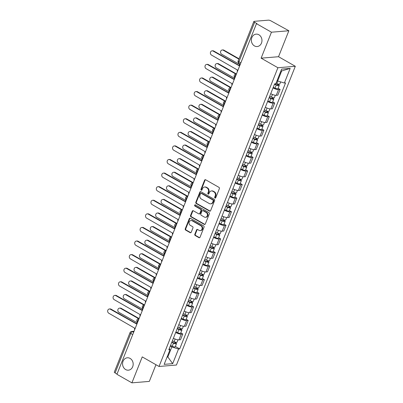 <?xml version="1.0" encoding="UTF-8"?>
<svg xmlns="http://www.w3.org/2000/svg" width="403" height="403" viewBox="0 0 403 403"><rect width="100%" height="100%" fill="white"/><g stroke="black" fill="none" stroke-linecap="round" stroke-linejoin="round"><path stroke-width="0.6" d="M215.001 198.029A0.67 0.569 -94.8 0 0 215.756 197.727L219.368 188.644A0.952 0.811 -94.8 0 0 218.97 187.365L205.666 179.778A0.952 0.811 -94.8 0 0 204.588 180.212L200.971 189.294A0.67 0.569 -94.8 0 0 202.009 189.889L202.477 188.71A3.053 2.599 -94.8 0 1 204.588 187.017A3.053 2.599 -94.8 0 1 205.928 187.324L207.036 187.954A3.053 2.599 -94.8 0 1 208.316 192.04L207.847 193.213A0.67 0.569 -94.8 0 0 208.88 193.808L209.348 192.629A3.053 2.599 -94.8 0 1 211.459 190.936A3.053 2.599 -94.8 0 1 212.804 191.244L213.912 191.873A3.053 2.599 -94.8 0 1 215.187 195.959L214.718 197.138A0.67 0.569 -94.8 0 0 215.001 198.029M211.459 190.936L211.968 190.896A3.053 2.599 -94.8 0 1 213.313 191.203L214.421 191.833A3.053 2.599 -94.8 0 1 215.696 195.918L215.227 197.092A0.67 0.569 -94.8 0 0 215.54 198.004M205.505 179.713A0.952 0.811 -94.8 0 0 205.097 180.171L201.48 189.254A0.67 0.569 -94.8 0 0 201.792 190.166M204.588 187.017L205.097 186.977A3.053 2.599 -94.8 0 1 206.437 187.279L207.545 187.914A3.053 2.599 -94.8 0 1 208.825 191.999L208.356 193.173A0.67 0.569 -94.8 0 0 208.668 194.085M130.088 358.408A6.221 5.299 -94.8 0 0 127.353 357.783A6.221 5.299 -94.8 0 0 122.638 362.786A6.221 5.299 -94.8 0 0 125.65 369.556A6.221 5.299 -94.8 0 0 128.386 370.181A6.221 5.299 -94.8 0 0 133.101 365.178A6.221 5.299 -94.8 0 0 130.088 358.408M258.882 34.764A6.221 5.299 -94.8 0 0 256.147 34.139A6.221 5.299 -94.8 0 0 251.432 39.146A6.221 5.299 -94.8 0 0 254.444 45.912A6.221 5.299 -94.8 0 0 257.179 46.536A6.221 5.299 -94.8 0 0 261.895 41.534A6.221 5.299 -94.8 0 0 258.882 34.764M194.82 234.269A0.952 0.811 -94.8 0 0 195.218 235.548L198.951 237.674A0.952 0.811 -94.8 0 0 200.029 237.241L204.044 227.156A0.952 0.811 -94.8 0 0 203.646 225.876L190.342 218.29A0.952 0.811 -94.8 0 0 189.264 218.723L185.249 228.813A0.952 0.811 -94.8 0 0 185.647 230.088L190.156 232.662A0.952 0.811 -94.8 0 0 191.234 232.229L192.951 227.912A0.952 0.811 -94.8 0 0 192.553 226.632L190.317 225.358A2.554 2.171 -94.8 0 1 189.083 222.582A2.554 2.171 -94.8 0 1 191.017 220.527A2.554 2.171 -94.8 0 1 192.135 220.784L200.896 225.781A2.554 2.171 -94.8 0 1 202.135 228.556A2.554 2.171 -94.8 0 1 200.2 230.612A2.554 2.171 -94.8 0 1 199.077 230.355L197.616 229.519A0.952 0.811 -94.8 0 0 196.538 229.952L194.82 234.269L195.324 234.229A0.952 0.811 -94.8 0 0 195.727 235.503L199.46 237.634A0.952 0.811 -94.8 0 0 199.621 237.705M261.119 58.163L278.528 56.712L288.855 30.759L271.446 32.205L261.119 58.163L277.909 67.734L159.029 366.473L142.239 356.897L131.907 382.85L116.925 374.306L256.464 23.661L256.968 23.621L254.636 22.291L238.934 61.745A1.944 0.882 119.7 0 0 238.989 63.347L240.359 64.127M271.446 32.205L256.464 23.661M209.53 211.091A0.952 0.811 -94.8 0 0 210.608 210.653L214.623 200.568A0.952 0.811 -94.8 0 0 214.225 199.294L200.921 191.707A0.952 0.811 -94.8 0 0 199.843 192.14L195.828 202.225A0.952 0.811 -94.8 0 0 196.226 203.505L209.53 211.091L210.039 211.046A0.952 0.811 -94.8 0 0 210.2 211.117M209.333 213.862L205.318 223.947A0.952 0.811 -94.8 0 1 204.24 224.38L190.936 216.794A0.952 0.811 -94.8 0 1 190.538 215.519L192.256 211.202A0.952 0.811 -94.8 0 1 193.334 210.769L198.729 213.847A0.952 0.811 -94.8 0 0 199.807 213.414L200.951 210.547A0.952 0.811 -94.8 0 0 200.553 209.273L194.931 206.069A0.67 0.569 -94.8 0 1 195.41 204.87L208.935 212.588A0.952 0.811 -94.8 0 1 209.333 213.862M288.855 30.759L271.028 20.926A1.944 0.514 21.7 0 0 268.509 20.15L254.147 21.344A1.944 0.514 21.7 0 0 253.845 21.485A1.944 0.514 21.7 0 0 254.636 22.291M278.528 56.712L295.318 66.288L176.438 365.022L159.029 366.473M131.907 382.85L149.317 381.399L155.956 364.72M117.031 374.034L115.097 372.931A1.944 0.514 -158.3 0 1 114.306 372.13L130.008 332.677A1.944 0.514 21.7 0 0 130.799 333.477L115.097 372.931M270.725 93.677A4.473 1.184 21.7 0 0 276.267 95.315L278.554 89.567A4.473 1.184 -158.3 0 1 273.012 87.93M278.554 89.567L280.1 89.441L278.105 88.302M276.267 95.315L277.813 95.189L280.1 89.441M272.7 101.888L274.695 103.027L273.143 103.153A4.473 1.184 -158.3 0 1 267.607 101.516M265.32 107.263A4.473 1.184 21.7 0 0 270.856 108.901L272.408 108.775L274.695 103.027M267.29 115.475L269.285 116.613L267.738 116.739A4.473 1.184 -158.3 0 1 262.202 115.107M259.915 120.855A4.473 1.184 21.7 0 0 265.451 122.487L266.998 122.361L269.285 116.613M261.885 129.061L263.879 130.199L262.333 130.33A4.473 1.184 -158.3 0 1 256.792 128.693M254.505 134.441A4.473 1.184 21.7 0 0 260.046 136.078L261.592 135.947L263.879 130.199M256.479 142.647L258.474 143.785L256.923 143.916A4.473 1.184 -158.3 0 1 251.386 142.279M249.099 148.027A4.473 1.184 21.7 0 0 254.636 149.664L256.187 149.533L258.474 143.785M251.069 156.233L253.064 157.371L251.517 157.502A4.473 1.184 -158.3 0 1 245.981 155.865M243.694 161.613A4.473 1.184 21.7 0 0 249.23 163.25L250.777 163.119L253.064 157.371M245.664 169.819L247.659 170.958L246.112 171.089A4.473 1.184 -158.3 0 1 240.571 169.451M238.284 175.199A4.473 1.184 21.7 0 0 243.825 176.836L245.372 176.705L247.659 170.958M240.259 183.41L242.253 184.544L240.702 184.675A4.473 1.184 -158.3 0 1 235.166 183.038M232.879 188.785A4.473 1.184 21.7 0 0 238.415 190.423L239.966 190.297L242.253 184.544M234.848 196.996L236.843 198.135L235.297 198.261A4.473 1.184 -158.3 0 1 229.76 196.624M227.473 202.371A4.473 1.184 21.7 0 0 233.01 204.009L234.556 203.883L236.843 198.135M229.443 210.583L231.438 211.721L229.891 211.847A4.473 1.184 -158.3 0 1 224.35 210.21M222.063 215.958A4.473 1.184 21.7 0 0 227.604 217.595L229.151 217.469L231.438 211.721M224.038 224.169L226.033 225.307L224.486 225.433A4.473 1.184 -158.3 0 1 218.945 223.796M216.658 229.549A4.473 1.184 21.7 0 0 222.194 231.181L223.746 231.055L226.033 225.307M218.628 237.755L220.627 238.893L219.076 239.019A4.473 1.184 -158.3 0 1 213.54 237.387M211.253 243.135A4.473 1.184 21.7 0 0 216.789 244.772L218.335 244.641L220.627 238.893M213.222 251.341L215.217 252.48L213.671 252.61A4.473 1.184 -158.3 0 1 208.129 250.973M205.842 256.721A4.473 1.184 21.7 0 0 211.384 258.358L212.93 258.227L215.217 252.48M207.817 264.927L209.812 266.066L208.265 266.197A4.473 1.184 -158.3 0 1 202.724 264.559M200.437 270.307A4.473 1.184 21.7 0 0 205.978 271.944L207.525 271.813L209.812 266.066M202.407 278.513L204.407 279.652L202.855 279.783A4.473 1.184 -158.3 0 1 197.319 278.146M195.032 283.893A4.473 1.184 21.7 0 0 200.568 285.531L202.115 285.4L204.407 279.652M197.002 292.104L198.996 293.238L197.45 293.369A4.473 1.184 -158.3 0 1 191.914 291.732M189.622 297.479A4.473 1.184 21.7 0 0 195.163 299.117L196.709 298.986L198.996 293.238M191.596 305.691L193.591 306.829L192.045 306.955A4.473 1.184 -158.3 0 1 186.503 305.318M184.216 311.066A4.473 1.184 21.7 0 0 189.758 312.703L191.304 312.577L193.591 306.829M186.186 319.277L188.186 320.415L186.634 320.541A4.473 1.184 -158.3 0 1 181.098 318.904M178.811 324.652A4.473 1.184 21.7 0 0 184.347 326.289L185.899 326.163L188.186 320.415M180.781 332.863L182.776 334.001L181.229 334.127A4.473 1.184 -158.3 0 1 175.693 332.49M173.401 338.243A4.473 1.184 21.7 0 0 178.942 339.875L180.489 339.749L182.776 334.001M277.073 80.63L277.682 80.978L281.667 70.963L280.896 71.029M167.074 357.048L167.844 356.982L171.829 346.968L178.514 349.018L172.691 363.647L164.162 364.357L169.985 349.728L168.792 349.824L274.639 83.839L275.833 83.738L281.657 69.109L290.185 68.399L284.362 83.028L277.682 80.978M178.514 349.018L179.703 348.917L285.556 82.932L284.362 83.028M277.909 67.734L295.318 66.288M167.235 356.635L167.844 356.982L172.691 363.647M171.829 346.968L170.283 346.081M175.376 346.449L179.703 348.917M169.985 349.728L169.331 348.474M290.185 68.399L281.667 70.963M200.759 191.637A0.952 0.811 -94.8 0 0 200.351 192.095L196.337 202.185A0.952 0.811 -94.8 0 0 196.735 203.46L210.039 211.046M213.217 200.916A0.67 0.569 -94.8 0 0 212.935 200.024L201.258 193.364A0.67 0.569 -94.8 0 0 200.503 193.667L200.009 194.911A3.053 2.599 -94.8 0 0 201.288 198.991L209.268 203.545A3.053 2.599 -94.8 0 0 210.608 203.853A3.053 2.599 -94.8 0 0 212.724 202.16L213.217 200.916L213.721 200.875A0.67 0.569 -94.8 0 0 213.444 199.984L212.935 200.024M200.966 193.299L201.475 193.259A0.67 0.569 -94.8 0 1 201.767 193.324L213.444 199.984M210.608 203.853L211.117 203.807A3.053 2.599 -94.8 0 0 213.227 202.115L212.724 202.16M213.721 200.875L213.227 202.115M193.173 210.698A0.952 0.811 -94.8 0 0 192.765 211.162L191.047 215.479A0.952 0.811 -94.8 0 0 191.445 216.754L204.749 224.34A0.952 0.811 -94.8 0 0 204.91 224.411M199.147 213.943L199.656 213.897A0.952 0.811 -94.8 0 0 200.316 213.368L201.455 210.507A0.952 0.811 -94.8 0 0 201.057 209.228L195.44 206.029L194.931 206.069M195.374 204.855A0.67 0.569 -94.8 0 0 195.44 206.029M204.331 217.041A2.554 2.171 -94.8 0 0 205.449 217.293A2.554 2.171 -94.8 0 0 207.384 215.242A2.554 2.171 -94.8 0 0 206.15 212.467L203.062 210.704A0.952 0.811 -94.8 0 0 201.984 211.137L200.845 214.003A0.952 0.811 -94.8 0 0 201.243 215.278L204.331 217.041M205.449 217.293L205.958 217.252A2.554 2.171 -94.8 0 0 207.893 215.202A2.554 2.171 -94.8 0 0 206.658 212.421L206.15 212.467M202.644 210.608L203.152 210.568A0.952 0.811 -94.8 0 1 203.57 210.663L206.658 212.421M197.455 229.453A0.952 0.811 -94.8 0 0 197.047 229.911L195.324 234.229M200.2 230.612L200.704 230.566A2.554 2.171 -94.8 0 0 202.638 228.516A2.554 2.171 -94.8 0 0 201.404 225.735L200.896 225.781M191.017 220.527L191.526 220.486A2.554 2.171 -94.8 0 1 192.644 220.743L201.404 225.735M190.181 218.225A0.952 0.811 -94.8 0 0 189.768 218.683L185.753 228.773A0.952 0.811 -94.8 0 0 186.156 230.048L190.664 232.617A0.952 0.811 -94.8 0 0 190.826 232.687M274.629 83.864L276.609 84.791A1.169 0.307 21.7 0 0 278.04 85.038A1.169 0.307 21.7 0 0 277.566 84.559L278.226 84.504A2.428 0.645 21.7 0 1 279.214 85.507L277.969 88.645A2.428 0.645 21.7 0 1 274.982 88.131L273.254 87.32M274.503 84.187L276.231 84.993A2.428 0.645 21.7 0 0 279.214 85.507M277.823 83.915L277.365 85.063M238.868 59.125L223.242 50.214A2.237 1.904 -94.8 0 0 222.26 49.987A2.237 1.904 -94.8 0 0 220.562 51.785A2.237 1.904 -94.8 0 0 221.645 54.219L240.097 64.742M276.065 83.159L276.821 83.512A2.428 0.645 21.7 0 0 279.803 84.026L280.654 81.895M222.26 49.987L222.914 49.932A2.237 1.904 85.2 0 1 223.902 50.158L239.004 58.773M278.397 84.076L278.226 84.504M240.117 64.737A1.944 1.657 -94.8 0 0 239.12 65.739L213.091 51.06A2.237 1.904 -94.8 0 0 212.104 50.833A2.237 1.904 -94.8 0 0 210.411 52.632A2.237 1.904 -94.8 0 0 211.494 55.065L237.422 70.006A1.944 1.657 -94.8 0 0 237.397 71.568M212.104 50.833L212.764 50.778A2.237 1.904 85.2 0 1 213.751 51.005L239.221 65.528M269.224 97.455L271.204 98.382A1.169 0.307 21.7 0 0 272.635 98.629A1.169 0.307 21.7 0 0 272.161 98.146L272.821 98.09A2.428 0.645 21.7 0 1 273.808 99.093L272.559 102.231A2.428 0.645 21.7 0 1 269.577 101.717L267.849 100.906M269.098 97.773L270.821 98.579A2.428 0.645 21.7 0 0 273.808 99.093M272.418 97.501L271.96 98.649M235.997 74.157L217.832 63.8A2.237 1.904 -94.8 0 0 216.849 63.573A2.237 1.904 -94.8 0 0 215.157 65.372A2.237 1.904 -94.8 0 0 216.24 67.805L234.692 78.328M269.688 96.292L271.41 97.098A2.428 0.645 21.7 0 0 274.398 97.612L275.33 95.274M216.849 63.573L217.509 63.518A2.237 1.904 85.2 0 1 218.491 63.745L236.44 73.981M272.992 97.662L272.821 98.09M263.819 111.042L265.794 111.969A1.169 0.307 21.7 0 0 267.229 112.215A1.169 0.307 21.7 0 0 266.756 111.732L267.416 111.676A2.428 0.645 21.7 0 1 268.403 112.679L267.154 115.817A2.428 0.645 21.7 0 1 264.166 115.303L262.444 114.492M263.693 111.359L265.416 112.165A2.428 0.645 21.7 0 0 268.403 112.679M267.013 111.087L266.554 112.236M230.592 87.743L212.426 77.386A2.237 1.904 -94.8 0 0 211.444 77.159A2.237 1.904 -94.8 0 0 209.751 78.958A2.237 1.904 -94.8 0 0 210.829 81.391L229.287 91.914M264.282 109.878L266.005 110.684A2.428 0.645 21.7 0 0 268.992 111.203L269.924 108.86M211.444 77.159L212.104 77.109A2.237 1.904 85.2 0 1 213.086 77.331L231.03 87.567M267.582 111.248L267.416 111.676M234.712 78.323A1.944 1.657 -94.8 0 0 233.71 79.326L207.681 64.646A2.237 1.904 -94.8 0 0 206.699 64.42A2.237 1.904 -94.8 0 0 205.006 66.218A2.237 1.904 -94.8 0 0 206.089 68.651L232.012 83.597A1.944 1.657 -94.8 0 0 231.992 85.154M206.699 64.42L207.359 64.364A2.237 1.904 85.2 0 1 208.341 64.591L233.811 79.114M229.302 91.909A1.944 1.657 -94.8 0 0 228.305 92.917L202.276 78.232A2.237 1.904 -94.8 0 0 201.293 78.006A2.237 1.904 -94.8 0 0 199.596 79.804A2.237 1.904 -94.8 0 0 200.679 82.237L226.607 97.183A1.944 1.657 -94.8 0 0 226.582 98.745M201.293 78.006L201.953 77.95A2.237 1.904 85.2 0 1 202.936 78.177L228.405 92.7M258.409 124.628L260.388 125.555A1.169 0.307 21.7 0 0 261.824 125.801A1.169 0.307 21.7 0 0 261.346 125.318L262.005 125.262A2.428 0.645 21.7 0 1 262.998 126.27L261.749 129.403A2.428 0.645 21.7 0 1 258.761 128.889L257.038 128.078M258.283 124.945L260.011 125.756A2.428 0.645 21.7 0 0 262.998 126.27M261.602 124.673L261.144 125.827M225.186 101.329L207.021 90.972A2.237 1.904 -94.8 0 0 206.039 90.751A2.237 1.904 -94.8 0 0 204.341 92.549A2.237 1.904 -94.8 0 0 205.424 94.977L223.877 105.5M258.872 123.464L260.6 124.275A2.428 0.645 21.7 0 0 263.587 124.789L264.514 122.447M206.039 90.751L206.699 90.695A2.237 1.904 85.2 0 1 207.681 90.917L225.625 101.153M262.177 124.839L262.005 125.262M253.003 138.214L254.983 139.141A1.169 0.307 21.7 0 0 256.414 139.388A1.169 0.307 21.7 0 0 255.94 138.904L256.6 138.849A2.428 0.645 21.7 0 1 257.588 139.856L256.343 142.989A2.428 0.645 21.7 0 1 253.356 142.476L251.628 141.67M252.877 138.531L254.6 139.342A2.428 0.645 21.7 0 0 257.588 139.856M256.197 138.259L255.739 139.413M219.776 114.92L201.611 104.558A2.237 1.904 -94.8 0 0 200.629 104.337A2.237 1.904 -94.8 0 0 198.936 106.135A2.237 1.904 -94.8 0 0 200.019 108.568L218.471 119.092M253.467 137.05L255.19 137.861A2.428 0.645 21.7 0 0 258.177 138.375L259.109 136.033M200.629 104.337L201.288 104.281A2.237 1.904 85.2 0 1 202.271 104.503L220.219 114.739M256.771 138.425L256.6 138.849M247.598 151.8L249.573 152.727A1.169 0.307 21.7 0 0 251.009 152.974A1.169 0.307 21.7 0 0 250.535 152.49L251.195 152.435A2.428 0.645 21.7 0 1 252.182 153.442L250.933 156.576A2.428 0.645 21.7 0 1 247.946 156.062L246.223 155.256M247.472 152.117L249.195 152.928A2.428 0.645 21.7 0 0 252.182 153.442M250.792 151.845L250.334 152.999M214.371 128.507L196.206 118.144A2.237 1.904 -94.8 0 0 195.223 117.923A2.237 1.904 -94.8 0 0 193.531 119.721A2.237 1.904 -94.8 0 0 194.614 122.154L213.066 132.678M248.062 150.636L249.784 151.447A2.428 0.645 21.7 0 0 252.772 151.961L253.704 149.619M195.223 117.923L195.883 117.867A2.237 1.904 85.2 0 1 196.866 118.094L214.814 128.325M251.361 152.012L251.195 152.435M223.897 105.495A1.944 1.657 -94.8 0 0 222.899 106.503L196.871 91.819A2.237 1.904 -94.8 0 0 195.888 91.592A2.237 1.904 -94.8 0 0 194.191 93.39A2.237 1.904 -94.8 0 0 195.274 95.823L221.202 110.77A1.944 1.657 -94.8 0 0 221.176 112.331M195.888 91.592L196.548 91.536A2.237 1.904 85.2 0 1 197.53 91.763L223 106.286M218.491 119.081A1.944 1.657 -94.8 0 0 217.494 120.089L191.46 105.405A2.237 1.904 -94.8 0 0 190.478 105.178A2.237 1.904 -94.8 0 0 188.785 106.976A2.237 1.904 -94.8 0 0 189.868 109.409L215.791 124.356A1.944 1.657 -94.8 0 0 215.771 125.917M190.478 105.178L191.138 105.128A2.237 1.904 85.2 0 1 192.12 105.349L217.59 119.872M213.081 132.668A1.944 1.657 -94.8 0 0 212.084 133.675L186.055 118.991A2.237 1.904 -94.8 0 0 185.073 118.769A2.237 1.904 -94.8 0 0 183.38 120.568A2.237 1.904 -94.8 0 0 184.458 123.001L210.386 137.942A1.944 1.657 -94.8 0 0 210.361 139.503M185.073 118.769L185.733 118.714A2.237 1.904 85.2 0 1 186.715 118.935L212.185 133.458M242.188 165.386L244.168 166.313A1.169 0.307 21.7 0 0 245.603 166.56A1.169 0.307 21.7 0 0 245.125 166.081L245.785 166.026A2.428 0.645 21.7 0 1 246.777 167.028L245.528 170.162A2.428 0.645 21.7 0 1 242.541 169.648L240.818 168.842M242.062 165.704L243.79 166.515A2.428 0.645 21.7 0 0 246.777 167.028M245.382 165.431L244.923 166.585M208.966 142.093L190.8 131.736A2.237 1.904 -94.8 0 0 189.818 131.509A2.237 1.904 -94.8 0 0 188.12 133.307A2.237 1.904 -94.8 0 0 189.203 135.74L207.656 146.264M242.651 164.222L244.379 165.034A2.428 0.645 21.7 0 0 247.366 165.547L248.293 163.205M189.818 131.509L190.478 131.454A2.237 1.904 85.2 0 1 191.46 131.68L209.404 141.911M245.956 165.598L245.785 166.026M207.676 146.254A1.944 1.657 -94.8 0 0 206.679 147.261L180.65 132.577A2.237 1.904 -94.8 0 0 179.667 132.355A2.237 1.904 -94.8 0 0 177.97 134.154A2.237 1.904 -94.8 0 0 179.053 136.587L204.981 151.528A1.944 1.657 -94.8 0 0 204.956 153.09M179.667 132.355L180.327 132.3A2.237 1.904 85.2 0 1 181.31 132.522L206.779 147.05M236.783 178.972L238.762 179.899A1.169 0.307 21.7 0 0 240.193 180.146A1.169 0.307 21.7 0 0 239.72 179.667L240.379 179.612A2.428 0.645 21.7 0 1 241.367 180.615L240.123 183.748A2.428 0.645 21.7 0 1 237.135 183.234L235.407 182.428M236.657 179.29L238.38 180.101A2.428 0.645 21.7 0 0 241.367 180.615M239.976 179.018L239.518 180.171M203.555 155.679L185.39 145.322A2.237 1.904 -94.8 0 0 184.408 145.095A2.237 1.904 -94.8 0 0 182.715 146.894A2.237 1.904 -94.8 0 0 183.798 149.327L202.251 159.85M237.246 177.814L238.969 178.62A2.428 0.645 21.7 0 0 241.956 179.134L242.888 176.796M184.408 145.095L185.068 145.04A2.237 1.904 85.2 0 1 186.05 145.266L203.999 155.498M240.551 179.184L240.379 179.612M202.271 159.845A1.944 1.657 -94.8 0 0 201.273 160.847L175.24 146.163A2.237 1.904 -94.8 0 0 174.257 145.941A2.237 1.904 -94.8 0 0 172.565 147.74A2.237 1.904 -94.8 0 0 173.648 150.173L199.571 165.114A1.944 1.657 -94.8 0 0 199.55 166.676M174.257 145.941L174.917 145.886A2.237 1.904 85.2 0 1 175.899 146.113L201.369 160.636M231.377 192.558L233.352 193.485A1.169 0.307 21.7 0 0 234.788 193.732A1.169 0.307 21.7 0 0 234.314 193.254L234.974 193.198A2.428 0.645 21.7 0 1 235.962 194.201L234.712 197.339A2.428 0.645 21.7 0 1 231.725 196.825L230.002 196.014M231.251 192.881L232.974 193.687A2.428 0.645 21.7 0 0 235.962 194.201M234.571 192.609L234.113 193.757M198.15 169.265L179.985 158.908A2.237 1.904 -94.8 0 0 179.003 158.681A2.237 1.904 -94.8 0 0 177.31 160.48A2.237 1.904 -94.8 0 0 178.393 162.913L196.845 173.436M231.841 191.4L233.564 192.206A2.428 0.645 21.7 0 0 236.551 192.72L237.483 190.382M179.003 158.681L179.662 158.626A2.237 1.904 85.2 0 1 180.645 158.853L198.593 169.084M235.14 192.77L234.974 193.198M196.86 173.431A1.944 1.657 -94.8 0 0 195.863 174.434L169.834 159.754A2.237 1.904 -94.8 0 0 168.852 159.528A2.237 1.904 -94.8 0 0 167.159 161.326A2.237 1.904 -94.8 0 0 168.242 163.759L194.165 178.7A1.944 1.657 -94.8 0 0 194.145 180.262M168.852 159.528L169.512 159.472A2.237 1.904 85.2 0 1 170.494 159.699L195.964 174.222M225.967 206.15L227.947 207.077A1.169 0.307 21.7 0 0 229.383 207.323A1.169 0.307 21.7 0 0 228.904 206.84L229.564 206.784A2.428 0.645 21.7 0 1 230.556 207.787L229.307 210.925A2.428 0.645 21.7 0 1 226.32 210.411L224.597 209.6M225.841 206.467L227.569 207.273A2.428 0.645 21.7 0 0 230.556 207.787M229.161 206.195L228.703 207.344M192.745 182.851L174.58 172.494A2.237 1.904 -94.8 0 0 173.597 172.267A2.237 1.904 -94.8 0 0 171.9 174.066A2.237 1.904 -94.8 0 0 172.983 176.499L191.44 187.022A1.944 1.657 -94.8 0 0 190.458 188.02L164.429 173.34A2.237 1.904 -94.8 0 0 163.447 173.114A2.237 1.904 -94.8 0 0 161.749 174.912A2.237 1.904 -94.8 0 0 162.832 177.345L188.76 192.291A1.944 1.657 -94.8 0 0 188.735 193.848M226.431 204.986L228.158 205.792A2.428 0.645 21.7 0 0 231.146 206.306L232.078 203.968M173.597 172.267L174.257 172.212A2.237 1.904 85.2 0 1 175.24 172.439L193.183 182.67M229.735 206.356L229.564 206.784M163.447 173.114L164.107 173.058A2.237 1.904 85.2 0 1 165.089 173.285L190.559 187.808M220.562 219.736L222.542 220.663A1.169 0.307 21.7 0 0 223.972 220.909A1.169 0.307 21.7 0 0 223.499 220.426L224.159 220.37A2.428 0.645 21.7 0 1 225.146 221.373L223.902 224.511A2.428 0.645 21.7 0 1 220.915 223.997L219.187 223.186M220.436 220.053L222.164 220.859A2.428 0.645 21.7 0 0 225.146 221.373M223.756 219.781L223.297 220.93M187.335 196.437L169.169 186.08A2.237 1.904 -94.8 0 0 168.187 185.854A2.237 1.904 -94.8 0 0 166.494 187.652A2.237 1.904 -94.8 0 0 167.577 190.085L186.03 200.608M221.025 218.572L222.748 219.378A2.428 0.645 21.7 0 0 225.735 219.897L226.667 217.555M168.187 185.854L168.847 185.803A2.237 1.904 85.2 0 1 169.829 186.025L187.778 196.261M224.33 219.942L224.159 220.37M186.05 200.603A1.944 1.657 -94.8 0 0 185.053 201.611L159.019 186.927A2.237 1.904 -94.8 0 0 158.036 186.7A2.237 1.904 -94.8 0 0 156.344 188.498A2.237 1.904 -94.8 0 0 157.427 190.931L183.35 205.878A1.944 1.657 -94.8 0 0 183.33 207.439M158.036 186.7L158.696 186.644A2.237 1.904 85.2 0 1 159.679 186.871L185.148 201.394M215.157 233.322L217.131 234.249A1.169 0.307 21.7 0 0 218.567 234.496A1.169 0.307 21.7 0 0 218.094 234.012L218.753 233.957A2.428 0.645 21.7 0 1 219.741 234.964L218.491 238.097A2.428 0.645 21.7 0 1 215.509 237.584L213.781 236.773M215.031 233.639L216.754 234.45A2.428 0.645 21.7 0 0 219.741 234.964M218.35 233.367L217.892 234.521M181.929 210.023L163.764 199.666A2.237 1.904 -94.8 0 0 162.782 199.445A2.237 1.904 -94.8 0 0 161.089 201.243A2.237 1.904 -94.8 0 0 162.172 203.671L180.625 214.195M215.62 232.158L217.343 232.969A2.428 0.645 21.7 0 0 220.33 233.483L221.262 231.141M162.782 199.445L163.442 199.389A2.237 1.904 85.2 0 1 164.424 199.611L182.373 209.847M218.92 233.533L218.753 233.957M180.64 214.189A1.944 1.657 -94.8 0 0 179.642 215.197L153.614 200.513A2.237 1.904 -94.8 0 0 152.631 200.286A2.237 1.904 -94.8 0 0 150.939 202.084A2.237 1.904 -94.8 0 0 152.022 204.517L177.945 219.464A1.944 1.657 -94.8 0 0 177.924 221.025M152.631 200.286L153.291 200.231A2.237 1.904 85.2 0 1 154.273 200.457L179.743 214.98M209.751 246.908L211.726 247.835A1.169 0.307 21.7 0 0 213.162 248.082A1.169 0.307 21.7 0 0 212.683 247.598L213.343 247.543A2.428 0.645 21.7 0 1 214.336 248.55L213.086 251.684A2.428 0.645 21.7 0 1 210.099 251.17L208.376 250.364M209.62 247.225L211.348 248.036A2.428 0.645 21.7 0 0 214.336 248.55M212.94 246.953L212.482 248.107M176.524 223.61L158.359 213.252A2.237 1.904 -94.8 0 0 157.377 213.031A2.237 1.904 -94.8 0 0 155.679 214.829A2.237 1.904 -94.8 0 0 156.762 217.262L175.219 227.781A1.944 1.657 -94.8 0 0 174.237 228.783L148.208 214.099A2.237 1.904 -94.8 0 0 147.226 213.872A2.237 1.904 -94.8 0 0 145.528 215.67A2.237 1.904 -94.8 0 0 146.611 218.104L172.539 233.05A1.944 1.657 -94.8 0 0 172.514 234.611M210.21 245.744L211.938 246.555A2.428 0.645 21.7 0 0 214.925 247.069L215.857 244.727M157.377 213.031L158.036 212.975A2.237 1.904 85.2 0 1 159.019 213.197L176.962 223.433M213.514 247.12L213.343 247.543M147.226 213.872L147.886 213.822A2.237 1.904 85.2 0 1 148.868 214.043L174.338 228.566M204.341 260.494L206.321 261.421A1.169 0.307 21.7 0 0 207.752 261.668A1.169 0.307 21.7 0 0 207.278 261.184L207.938 261.129A2.428 0.645 21.7 0 1 208.925 262.136L207.681 265.27A2.428 0.645 21.7 0 1 204.694 264.756L202.966 263.95M204.215 260.812L205.943 261.623A2.428 0.645 21.7 0 0 208.925 262.136M207.535 260.54L207.077 261.693M171.114 237.201L152.949 226.839A2.237 1.904 -94.8 0 0 151.966 226.617A2.237 1.904 -94.8 0 0 150.274 228.415A2.237 1.904 -94.8 0 0 151.357 230.848L169.809 241.372M204.805 259.33L206.532 260.142A2.428 0.645 21.7 0 0 209.515 260.655L210.447 258.313M151.966 226.617L152.626 226.562A2.237 1.904 85.2 0 1 153.608 226.783L171.557 237.019M208.109 260.706L207.938 261.129M169.829 241.362A1.944 1.657 -94.8 0 0 168.832 242.369L142.798 227.685A2.237 1.904 -94.8 0 0 141.816 227.463A2.237 1.904 -94.8 0 0 140.123 229.262A2.237 1.904 -94.8 0 0 141.206 231.69L167.134 246.636A1.944 1.657 -94.8 0 0 167.109 248.198M141.816 227.463L142.476 227.408A2.237 1.904 85.2 0 1 143.458 227.63L168.933 242.153M198.936 274.08L200.911 275.007A1.169 0.307 21.7 0 0 202.346 275.254A1.169 0.307 21.7 0 0 201.873 274.77L202.533 274.72A2.428 0.645 21.7 0 1 203.52 275.723L202.271 278.856A2.428 0.645 21.7 0 1 199.289 278.342L197.561 277.536M198.81 274.398L200.533 275.209A2.428 0.645 21.7 0 0 203.52 275.723M202.13 274.126L201.671 275.279M165.709 250.787L147.543 240.43A2.237 1.904 -94.8 0 0 146.561 240.203A2.237 1.904 -94.8 0 0 144.868 242.001A2.237 1.904 -94.8 0 0 145.951 244.435L164.404 254.958M199.399 272.917L201.122 273.728A2.428 0.645 21.7 0 0 204.109 274.242L205.041 271.899M146.561 240.203L147.221 240.148A2.237 1.904 85.2 0 1 148.203 240.374L166.152 250.606M202.699 274.292L202.533 274.72M164.419 254.948A1.944 1.657 -94.8 0 0 163.422 255.955L137.393 241.271A2.237 1.904 -94.8 0 0 136.41 241.049A2.237 1.904 -94.8 0 0 134.718 242.848A2.237 1.904 -94.8 0 0 135.801 245.281L161.724 260.222A1.944 1.657 -94.8 0 0 161.704 261.784M136.41 241.049L137.07 240.994A2.237 1.904 85.2 0 1 138.053 241.216L163.522 255.744M193.531 287.666L195.505 288.593A1.169 0.307 21.7 0 0 196.941 288.84A1.169 0.307 21.7 0 0 196.463 288.362L197.122 288.306A2.428 0.645 21.7 0 1 198.115 289.309L196.866 292.442A2.428 0.645 21.7 0 1 193.878 291.928L192.155 291.122M193.4 287.984L195.128 288.795A2.428 0.645 21.7 0 0 198.115 289.309M196.724 287.712L196.266 288.865M160.303 264.373L142.138 254.016A2.237 1.904 -94.8 0 0 141.156 253.789A2.237 1.904 -94.8 0 0 139.458 255.588A2.237 1.904 -94.8 0 0 140.541 258.021L158.999 268.544A1.944 1.657 -94.8 0 0 158.016 269.542L131.988 254.857A2.237 1.904 -94.8 0 0 131.005 254.636A2.237 1.904 -94.8 0 0 129.308 256.434A2.237 1.904 -94.8 0 0 130.391 258.867L156.319 273.808A1.944 1.657 -94.8 0 0 156.293 275.37M193.989 286.508L195.717 287.314A2.428 0.645 21.7 0 0 198.704 287.828L199.636 285.49M141.156 253.789L141.816 253.734A2.237 1.904 85.2 0 1 142.798 253.961L160.742 264.192M197.294 287.878L197.122 288.306M131.005 254.636L131.665 254.58A2.237 1.904 85.2 0 1 132.647 254.807L158.117 269.33M188.12 301.253L190.1 302.179A1.169 0.307 21.7 0 0 191.531 302.426A1.169 0.307 21.7 0 0 191.057 301.948L191.717 301.892A2.428 0.645 21.7 0 1 192.705 302.895L191.46 306.033A2.428 0.645 21.7 0 1 188.473 305.519L186.745 304.708M187.994 301.575L189.722 302.381A2.428 0.645 21.7 0 0 192.705 302.895M191.314 301.298L190.856 302.452M154.893 277.959L136.733 267.602A2.237 1.904 -94.8 0 0 135.746 267.375A2.237 1.904 -94.8 0 0 134.053 269.174A2.237 1.904 -94.8 0 0 135.136 271.607L153.588 282.13M188.584 300.094L190.312 300.9A2.428 0.645 21.7 0 0 193.294 301.414L194.226 299.076M135.746 267.375L136.405 267.32A2.237 1.904 85.2 0 1 137.393 267.547L155.336 277.778M191.888 301.464L191.717 301.892M153.608 282.125A1.944 1.657 -94.8 0 0 152.611 283.128L126.582 268.448A2.237 1.904 -94.8 0 0 125.595 268.222A2.237 1.904 -94.8 0 0 123.902 270.02A2.237 1.904 -94.8 0 0 124.985 272.453L150.913 287.394A1.944 1.657 -94.8 0 0 150.888 288.956M125.595 268.222L126.255 268.166A2.237 1.904 85.2 0 1 127.237 268.393L152.712 282.916M182.715 314.844L184.695 315.771A1.169 0.307 21.7 0 0 186.126 316.017A1.169 0.307 21.7 0 0 185.652 315.534L186.312 315.478A2.428 0.645 21.7 0 1 187.299 316.481L186.05 319.619A2.428 0.645 21.7 0 1 183.068 319.105L181.34 318.294M182.589 315.161L184.312 315.967A2.428 0.645 21.7 0 0 187.299 316.481M185.909 314.889L185.451 316.038M149.488 291.545L131.323 281.188A2.237 1.904 -94.8 0 0 130.34 280.962A2.237 1.904 -94.8 0 0 128.648 282.76A2.237 1.904 -94.8 0 0 129.731 285.193L148.183 295.716M183.179 313.68L184.901 314.486A2.428 0.645 21.7 0 0 187.889 315L188.821 312.663M130.34 280.962L131 280.906A2.237 1.904 85.2 0 1 131.983 281.133L149.931 291.364M186.483 315.05L186.312 315.478M148.203 295.711A1.944 1.657 -94.8 0 0 147.201 296.714L121.172 282.035A2.237 1.904 -94.8 0 0 120.19 281.808A2.237 1.904 -94.8 0 0 118.497 283.606A2.237 1.904 -94.8 0 0 119.58 286.039L145.503 300.986A1.944 1.657 -94.8 0 0 145.483 302.542M120.19 281.808L120.85 281.752A2.237 1.904 85.2 0 1 121.832 281.979L147.302 296.502M177.31 328.43L179.285 329.357A1.169 0.307 21.7 0 0 180.72 329.604A1.169 0.307 21.7 0 0 180.247 329.12L180.907 329.065A2.428 0.645 21.7 0 1 181.894 330.067L180.645 333.205A2.428 0.645 21.7 0 1 177.658 332.692L175.935 331.881M177.184 328.747L178.907 329.553A2.428 0.645 21.7 0 0 181.894 330.067M180.504 328.475L180.045 329.624M144.083 305.131L125.917 294.774A2.237 1.904 -94.8 0 0 124.935 294.548A2.237 1.904 -94.8 0 0 123.237 296.346A2.237 1.904 -94.8 0 0 124.32 298.779L142.778 309.303A1.944 1.657 -94.8 0 0 141.796 310.305L115.767 295.621A2.237 1.904 -94.8 0 0 114.784 295.394A2.237 1.904 -94.8 0 0 113.087 297.192A2.237 1.904 -94.8 0 0 114.17 299.625L140.098 314.572A1.944 1.657 -94.8 0 0 140.073 316.133M177.768 327.266L179.496 328.072A2.428 0.645 21.7 0 0 182.483 328.586L183.415 326.249M124.935 294.548L125.595 294.497A2.237 1.904 85.2 0 1 126.577 294.719L144.521 304.955M181.073 328.636L180.907 329.065M114.784 295.394L115.444 295.339A2.237 1.904 85.2 0 1 116.427 295.565L141.896 310.088M171.9 342.016L173.879 342.943A1.169 0.307 21.7 0 0 175.31 343.19A1.169 0.307 21.7 0 0 174.837 342.706L175.496 342.651A2.428 0.645 21.7 0 1 176.489 343.658L175.24 346.792A2.428 0.645 21.7 0 1 172.252 346.278L170.524 345.467M171.774 342.333L173.502 343.139A2.428 0.645 21.7 0 0 176.489 343.658M175.093 342.061L174.635 343.215M138.672 318.718L120.512 308.36A2.237 1.904 -94.8 0 0 119.53 308.139A2.237 1.904 -94.8 0 0 117.832 309.932A2.237 1.904 -94.8 0 0 118.915 312.365L137.368 322.889M172.363 340.852L174.091 341.663A2.428 0.645 21.7 0 0 177.073 342.177L178.005 339.835M119.53 308.139L120.185 308.083A2.237 1.904 85.2 0 1 121.172 308.305L139.116 318.541M175.668 342.228L175.496 342.651M137.388 322.884A1.944 1.657 -94.8 0 0 136.39 323.891L110.362 309.207A2.237 1.904 -94.8 0 0 109.374 308.98A2.237 1.904 -94.8 0 0 107.682 310.778A2.237 1.904 -94.8 0 0 108.765 313.212L134.693 328.158A1.944 1.657 -94.8 0 0 134.667 329.719M109.374 308.98L110.034 308.925A2.237 1.904 85.2 0 1 111.021 309.151L136.491 323.674M133.947 331.533L132.506 331.654A1.944 0.882 119.7 0 0 130.799 333.477L132.733 334.581M133.64 332.299L132.506 331.654A1.944 1.657 85.2 0 0 131.65 331.457A1.944 1.944 0 0 0 130.008 332.677M184.347 326.289L186.634 320.541M189.758 312.703L192.045 306.955M195.163 299.117L197.45 293.369M200.568 285.531L202.855 279.783M205.978 271.944L208.265 266.197M211.384 258.358L213.671 252.61M216.789 244.772L219.076 239.019M222.194 231.181L224.486 225.433M227.604 217.595L229.891 211.847M233.01 204.009L235.297 198.261M238.415 190.423L240.702 184.675M243.825 176.836L246.112 171.089M249.23 163.25L251.517 157.502M254.636 149.664L256.923 143.916M260.046 136.078L262.333 130.33M265.451 122.487L267.738 116.739M270.856 108.901L273.143 103.153M178.942 339.875L181.229 334.127M236.193 74.6A1.944 0.882 119.7 0 0 235.035 76.187A1.944 0.882 119.7 0 0 234.964 77.688M236.38 74.127L235.886 74.167A1.944 1.657 85.2 0 1 236.349 74.202M230.783 88.186A1.944 0.882 119.7 0 0 229.629 89.773A1.944 0.882 119.7 0 0 229.559 91.274M225.378 101.773A1.944 0.882 119.7 0 0 224.219 103.364A1.944 0.882 119.7 0 0 224.149 104.861M219.973 115.359A1.944 0.882 119.7 0 0 218.814 116.951A1.944 0.882 119.7 0 0 218.743 118.447M214.562 128.95A1.944 0.882 119.7 0 0 213.409 130.537A1.944 0.882 119.7 0 0 213.338 132.033M209.157 142.536A1.944 0.882 119.7 0 0 207.998 144.123A1.944 0.882 119.7 0 0 207.928 145.619M203.752 156.122A1.944 0.882 119.7 0 0 202.593 157.709A1.944 0.882 119.7 0 0 202.523 159.205M198.341 169.708A1.944 0.882 119.7 0 0 197.188 171.295A1.944 0.882 119.7 0 0 197.117 172.791M192.936 183.294A1.944 0.882 119.7 0 0 191.778 184.881A1.944 0.882 119.7 0 0 191.707 186.382M187.531 196.881A1.944 0.882 119.7 0 0 186.372 198.467A1.944 0.882 119.7 0 0 186.302 199.969M182.121 210.467A1.944 0.882 119.7 0 0 180.967 212.059A1.944 0.882 119.7 0 0 180.897 213.555M176.716 224.053A1.944 0.882 119.7 0 0 175.557 225.645A1.944 0.882 119.7 0 0 175.486 227.141M171.31 237.644A1.944 0.882 119.7 0 0 170.152 239.231A1.944 0.882 119.7 0 0 170.081 240.727M165.9 251.23A1.944 0.882 119.7 0 0 164.746 252.817A1.944 0.882 119.7 0 0 164.676 254.313M160.495 264.816A1.944 0.882 119.7 0 0 159.336 266.403A1.944 0.882 119.7 0 0 159.266 267.899M155.09 278.402A1.944 0.882 119.7 0 0 153.931 279.989A1.944 0.882 119.7 0 0 153.86 281.485M149.684 291.989A1.944 0.882 119.7 0 0 148.526 293.575A1.944 0.882 119.7 0 0 148.455 295.072M144.274 305.575A1.944 0.882 119.7 0 0 143.115 307.162A1.944 0.882 119.7 0 0 143.05 308.663A1.944 1.944 0 0 1 143.972 305.142A1.944 1.657 85.2 0 1 144.435 305.177M138.869 319.161A1.944 0.882 119.7 0 0 137.71 320.753A1.944 0.882 119.7 0 0 137.64 322.249M230.974 87.713L230.481 87.753A1.944 1.657 85.2 0 1 230.944 87.789M225.564 101.299L225.076 101.339A1.944 1.657 85.2 0 1 225.534 101.38M220.159 114.885L219.665 114.926A1.944 1.657 85.2 0 1 220.129 114.966M214.754 128.471L214.26 128.512A1.944 1.657 85.2 0 1 214.723 128.552M209.348 142.058L208.855 142.103A1.944 1.657 85.2 0 1 209.313 142.138M203.938 155.649L203.444 155.689A1.944 1.657 85.2 0 1 203.908 155.724M198.533 169.235L198.039 169.275A1.944 1.657 85.2 0 1 198.503 169.31M193.128 182.821L192.634 182.861A1.944 1.657 85.2 0 1 193.092 182.897M187.717 196.407L187.224 196.447A1.944 1.657 85.2 0 1 187.687 196.483M182.312 209.993L181.818 210.034A1.944 1.657 85.2 0 1 182.282 210.074M176.907 223.579L176.413 223.62A1.944 1.657 85.2 0 1 176.872 223.66M171.497 237.166L171.008 237.206A1.944 1.657 85.2 0 1 171.466 237.246M166.091 250.752L165.598 250.797A1.944 1.657 85.2 0 1 166.061 250.832M160.686 264.343L160.193 264.383A1.944 1.657 85.2 0 1 160.656 264.418M155.276 277.929L154.787 277.969A1.944 1.657 85.2 0 1 155.246 278.005M149.871 291.515L149.377 291.555A1.944 1.657 85.2 0 1 149.84 291.591M139.055 318.687L138.567 318.728A1.944 1.657 85.2 0 1 139.025 318.768M240.868 62.848L238.934 61.745A1.944 0.514 21.7 0 1 238.143 60.939A1.944 1.944 0 0 0 238.989 63.347M215.696 195.918L215.187 195.959M214.421 191.833L213.912 191.873M213.313 191.203L212.804 191.244M208.356 193.173L207.847 193.213M208.825 191.999L208.316 192.04M207.545 187.914L207.036 187.954M206.437 187.279L205.928 187.324M201.48 189.254L200.971 189.294M205.097 180.171L204.588 180.212M215.227 197.092L214.718 197.138M196.735 203.46L196.226 203.505M196.337 202.185L195.828 202.225M200.351 192.095L199.843 192.14M201.767 193.324L201.258 193.364M204.749 224.34L204.24 224.38M191.445 216.754L190.936 216.794M191.047 215.479L190.538 215.519M192.765 211.162L192.256 211.202M200.316 213.368L199.807 213.414M201.455 210.507L200.951 210.547M201.057 209.228L200.553 209.273M203.57 210.663L203.062 210.704M197.047 229.911L196.538 229.952M192.644 220.743L192.135 220.784M190.664 232.617L190.156 232.662M186.156 230.048L185.647 230.088M185.753 228.773L185.249 228.813M189.768 218.683L189.264 218.723M199.46 237.634L198.951 237.674M195.727 235.503L195.218 235.548M276.231 84.993L274.982 88.131M277.813 81.018L276.821 83.512M223.902 50.158L223.242 50.214M213.091 51.06L213.751 51.005M270.821 98.579L269.577 101.717M272.458 94.473L271.41 97.098M218.491 63.745L217.832 63.8M265.416 112.165L264.166 115.303M267.048 108.064L266.005 110.684M213.086 77.331L212.426 77.386M207.681 64.646L208.341 64.591M202.276 78.232L202.936 78.177M260.011 125.756L258.761 128.889M261.643 121.651L260.6 124.275M207.681 90.917L207.021 90.972M254.6 139.342L253.356 142.476M256.237 135.237L255.19 137.861M202.271 104.503L201.611 104.558M249.195 152.928L247.946 156.062M250.827 148.823L249.784 151.447M196.866 118.094L196.206 118.144M196.871 91.819L197.53 91.763M191.46 105.405L192.12 105.349M186.055 118.991L186.715 118.935M243.79 166.515L242.541 169.648M245.422 162.409L244.379 165.034M191.46 131.68L190.8 131.736M180.65 132.577L181.31 132.522M238.38 180.101L237.135 183.234M240.017 175.995L238.969 178.62M186.05 145.266L185.39 145.322M175.24 146.163L175.899 146.113M232.974 193.687L231.725 196.825M234.606 189.581L233.564 192.206M180.645 158.853L179.985 158.908M169.834 159.754L170.494 159.699M227.569 207.273L226.32 210.411M229.201 203.167L228.158 205.792M175.24 172.439L174.58 172.494M164.429 173.34L165.089 173.285M222.164 220.859L220.915 223.997M223.796 216.759L222.748 219.378M169.829 186.025L169.169 186.08M159.019 186.927L159.679 186.871M216.754 234.45L215.509 237.584M218.386 230.345L217.343 232.969M164.424 199.611L163.764 199.666M153.614 200.513L154.273 200.457M211.348 248.036L210.099 251.17M212.98 243.931L211.938 246.555M159.019 213.197L158.359 213.252M148.208 214.099L148.868 214.043M205.943 261.623L204.694 264.756M207.575 257.517L206.532 260.142M153.608 226.783L152.949 226.839M142.798 227.685L143.458 227.63M200.533 275.209L199.289 278.342M202.17 271.103L201.122 273.728M148.203 240.374L147.543 240.43M137.393 241.271L138.053 241.216M195.128 288.795L193.878 291.928M196.76 284.689L195.717 287.314M142.798 253.961L142.138 254.016M131.988 254.857L132.647 254.807M189.722 302.381L188.473 305.519M191.354 298.275L190.312 300.9M137.393 267.547L136.733 267.602M126.582 268.448L127.237 268.393M184.312 315.967L183.068 319.105M185.949 311.862L184.901 314.486M131.983 281.133L131.323 281.188M121.172 282.035L121.832 281.979M178.907 329.553L177.658 332.692M180.539 325.448L179.496 328.072M126.577 294.719L125.917 294.774M115.767 295.621L116.427 295.565M173.502 343.139L172.252 346.278M175.134 339.039L174.091 341.663M121.172 308.305L120.512 308.36M110.362 309.207L111.021 309.151M235.886 74.167A1.944 1.944 0 0 0 234.954 77.708M230.481 87.753A1.944 1.944 0 0 0 229.549 91.295M225.076 101.339A1.944 1.944 0 0 0 224.139 104.886M219.665 114.926A1.944 1.944 0 0 0 218.733 118.472M214.26 128.512A1.944 1.944 0 0 0 213.328 132.058M208.855 142.103A1.944 1.944 0 0 0 207.918 145.644M203.444 155.689A1.944 1.944 0 0 0 202.513 159.23M198.039 169.275A1.944 1.944 0 0 0 197.107 172.816M192.634 182.861A1.944 1.944 0 0 0 191.697 186.403M187.224 196.447A1.944 1.944 0 0 0 186.292 199.989M181.818 210.034A1.944 1.944 0 0 0 180.887 213.58M176.413 223.62A1.944 1.944 0 0 0 175.476 227.166M171.008 237.206A1.944 1.944 0 0 0 170.071 240.752M165.598 250.797A1.944 1.944 0 0 0 164.666 254.338M160.193 264.383A1.944 1.944 0 0 0 159.261 267.924M154.787 277.969A1.944 1.944 0 0 0 153.85 281.511M149.377 291.555A1.944 1.944 0 0 0 148.445 295.097M144.465 305.101L143.972 305.142M138.567 318.728A1.944 1.944 0 0 0 137.63 322.274M131.65 331.457L134.058 331.256M238.143 60.939L253.845 21.485"/></g></svg>
